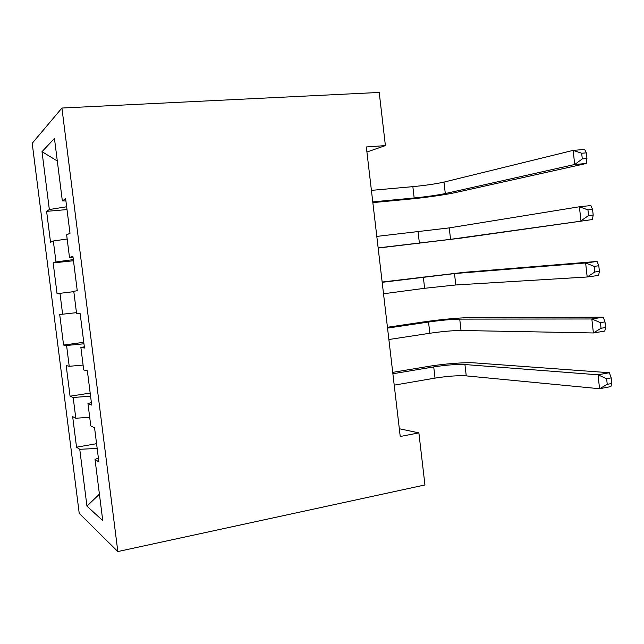 <?xml version="1.0" encoding="UTF-8"?>
<svg xmlns="http://www.w3.org/2000/svg" width="644" height="644" viewBox="0 0 644 644"><rect width="100%" height="100%" fill="white"/><g stroke="black" fill="none" stroke-linecap="round" stroke-linejoin="round"><path stroke-width="0.97" d="M32.2 143.298L79.228 513.373L117.828 551.554L61.921 108.039L32.2 143.298M57.3 160.976L42.005 151.678L49.338 209.533L46.61 211.353L50.538 242.305L53.331 241.009L55.988 261.955L53.154 262.905L57.066 293.761L59.973 293.326L62.621 314.208L59.675 314.304L63.579 345.063L66.582 345.49L69.222 366.307L66.179 365.542L70.067 396.205L73.175 397.485L75.807 418.23L72.659 416.62L76.539 447.194L96.576 443.684M42.005 151.678L54.458 138.476L62.347 200.896L65.93 200.984M99.409 494.149L86.956 506.144L102.758 520.618L95.022 459.397L98.878 461.941L94.571 427.849L90.788 425.901L87.962 403.538L91.698 405.076L87.375 370.855L83.712 369.938L80.878 347.494L84.493 348.01L80.154 313.668L76.612 313.781L73.77 291.265L77.264 290.742L72.909 256.288L69.496 257.431L66.638 234.843L70.003 233.281L65.64 198.706L62.347 200.896M86.956 506.144L79.751 449.311L76.539 447.194M366.927 152.008L385.402 145.6L366.331 146.961L400.23 436.495L418.874 432.873L399.32 428.743M75.807 418.23L89.701 417.328M73.175 397.485L90.579 396.189M95.022 459.397L98.395 458.117M69.222 366.307L83.1 365.076M66.582 345.49L83.962 343.783M87.962 403.538L91.384 402.556M62.621 314.208L76.475 312.654M59.973 293.326L73.819 291.643M80.878 347.494L84.34 346.81M55.988 261.955L73.327 259.596M53.331 241.009L67.161 238.996M49.338 209.533L66.654 206.764M69.496 257.431L73.03 257.222M117.828 551.554L424.943 484.956L418.874 432.873M385.402 145.6L379.211 92.446L61.921 108.039M79.751 449.311L97.172 448.417M46.61 211.353L67.008 209.582M53.154 262.905L73.472 260.756M63.579 345.063L83.776 342.31M70.067 396.205L90.184 393.073M372.763 201.886L414.164 197.974C426.803 196.694 437.179 195.221 445.302 193.554L574.706 164.494L586.233 163.504L455.228 192.62C446.075 194.689 424.46 197.74 408.819 199.197L372.852 202.61M371.411 190.366L412.852 186.647C425.499 185.416 435.875 183.902 443.982 182.091L573.144 150.382L584.68 149.456L586.314 152.861L581.677 153.232L582.305 158.907L586.942 158.521L586.314 152.861M582.305 158.907L574.706 164.494L573.144 150.382L581.677 153.232M586.233 163.504L586.942 158.521M378.149 247.892L450.559 239.327L592.432 219.548L460.452 238.2L378.165 248.045M376.804 236.404L449.246 227.896L579.399 206.772L590.886 205.557L592.561 209.405L587.948 209.896L588.576 215.555L593.188 215.048L592.561 209.405M588.576 215.555L580.952 220.836L579.399 206.772L587.948 209.896M592.432 219.548L593.188 215.048M383.518 293.769L424.621 288.287L455.799 284.97L587.183 276.992L585.629 262.969L597.06 261.464L464.356 272.299L382.15 282.04M382.182 282.314L454.495 273.571L585.629 262.969L594.195 266.366L594.823 272.001L599.411 271.382L598.791 265.755L594.195 266.366M599.411 271.382L598.606 275.415L587.183 276.992L594.823 272.001M598.791 265.755L597.06 261.464M388.879 339.517L429.83 333.262C442.364 331.459 452.764 330.533 461.032 330.485L593.39 332.956L591.836 318.981L603.227 317.186L469.556 317.661C460.202 317.661 438.548 319.698 423.06 322.008L387.447 327.265M387.543 328.094L428.534 322.032C441.068 320.269 451.468 319.303 459.727 319.118L591.836 318.981L600.425 322.644L601.045 328.263L605.618 327.522L604.998 321.92L600.425 322.644M605.618 327.522L604.764 331.088L593.39 332.956L601.045 328.263M604.998 321.92L603.227 317.186M394.217 385.144L435.03 378.117C447.516 376.144 457.924 375.396 466.248 375.879L599.572 388.735L598.026 374.808L609.361 372.723L474.733 362.894C465.314 362.153 443.644 363.828 428.212 366.444L392.719 372.361M392.888 373.753L433.734 366.911C446.228 364.979 456.636 364.19 464.944 364.544L598.026 374.808L606.632 378.736L607.252 384.331L611.8 383.478L611.18 377.891L606.632 378.736M611.8 383.478L610.898 386.577L599.572 388.735L607.252 384.331M611.18 377.891L609.361 372.723M412.852 186.647L414.164 197.974M443.982 182.091L445.302 193.554M418.093 231.896L419.397 243.191M449.246 227.896L450.559 239.327M423.317 277.025L424.621 288.287M454.495 273.571L455.799 284.97M428.534 322.032L429.83 333.262M459.727 319.118L461.032 330.485M433.734 366.911L435.03 378.117M464.944 364.544L466.248 375.879"/></g></svg>
